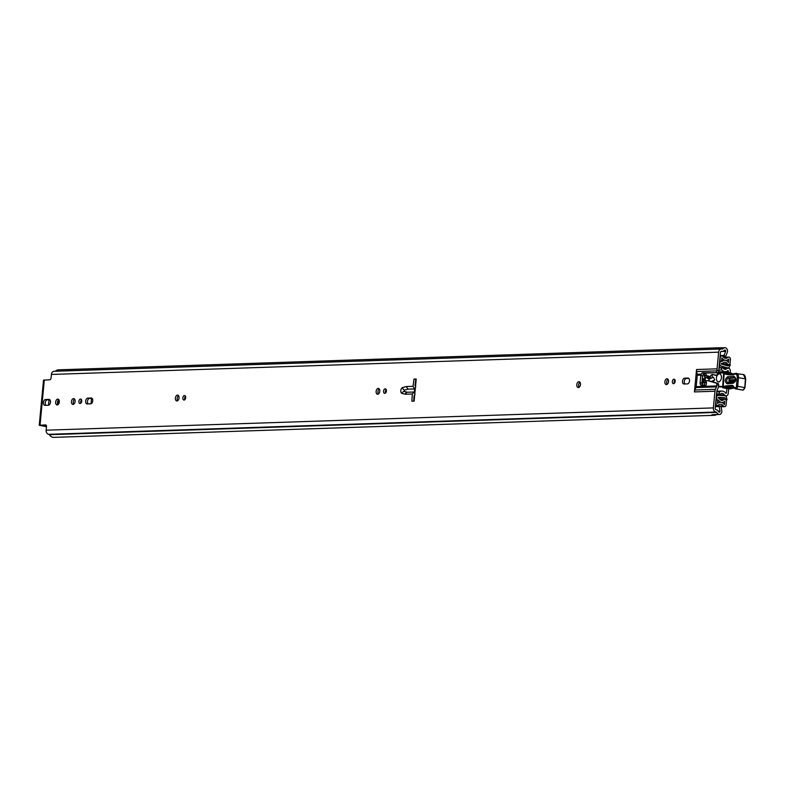 <?xml version="1.0" encoding="UTF-8"?>
<svg xmlns="http://www.w3.org/2000/svg" width="785" height="785" viewBox="0 0 785 785"><rect width="100%" height="100%" fill="white"/><g stroke="black" fill="none" stroke-linecap="round" stroke-linejoin="round"><path stroke-width="1.18" d="M57.953 404.687A2.944 1.806 99.9 0 1 57.462 402.401A2.944 1.806 99.9 0 1 58.826 399.683M59.317 401.969A2.944 1.806 99.9 0 1 56.981 404.932A2.944 1.806 99.9 0 1 55.656 402.087A2.944 1.806 99.9 0 1 57.992 399.123A2.944 1.806 99.9 0 1 59.317 401.969M80.943 403.117A2.276 1.393 99.9 0 1 81.532 399.732M80.119 403.519A2.276 1.393 99.9 0 1 79.942 403.51A2.276 1.393 99.9 0 1 78.932 401.164A2.276 1.393 99.9 0 1 80.541 399.006A2.276 1.393 99.9 0 1 80.718 399.015A2.276 1.393 99.9 0 1 81.728 401.361A2.276 1.393 99.9 0 1 80.119 403.519M73.761 404.157A2.944 1.806 99.9 0 1 74.624 399.153M73.015 404.422A2.944 1.806 99.9 0 1 72.779 404.403A2.944 1.806 99.9 0 1 71.484 401.37A2.944 1.806 99.9 0 1 73.564 398.584A2.944 1.806 99.9 0 1 73.79 398.594A2.944 1.806 99.9 0 1 75.095 401.626A2.944 1.806 99.9 0 1 73.015 404.422M184.868 399.643A2.276 1.393 99.9 0 1 185.456 396.258M184.043 400.046A2.276 1.393 99.9 0 1 183.867 400.036A2.276 1.393 99.9 0 1 182.856 397.701A2.276 1.393 99.9 0 1 184.465 395.532A2.276 1.393 99.9 0 1 184.642 395.552A2.276 1.393 99.9 0 1 185.652 397.887A2.276 1.393 99.9 0 1 184.043 400.046M177.675 400.684A2.944 1.806 99.9 0 1 178.548 395.679M176.939 400.949A2.944 1.806 99.9 0 1 176.703 400.929A2.944 1.806 99.9 0 1 175.398 397.907A2.944 1.806 99.9 0 1 177.488 395.11A2.944 1.806 99.9 0 1 177.714 395.12A2.944 1.806 99.9 0 1 179.019 398.152A2.944 1.806 99.9 0 1 176.939 400.949M385.612 392.942A2.276 1.393 99.9 0 1 386.2 389.556M384.787 393.344A2.276 1.393 99.9 0 1 384.611 393.334A2.276 1.393 99.9 0 1 383.6 390.989A2.276 1.393 99.9 0 1 385.209 388.83A2.276 1.393 99.9 0 1 385.396 388.84A2.276 1.393 99.9 0 1 386.397 391.185A2.276 1.393 99.9 0 1 384.787 393.344M378.429 393.982A2.944 1.806 99.9 0 1 379.302 388.977M377.683 394.247A2.944 1.806 99.9 0 1 377.448 394.227A2.944 1.806 99.9 0 1 376.152 391.195A2.944 1.806 99.9 0 1 378.233 388.398A2.944 1.806 99.9 0 1 378.468 388.418A2.944 1.806 99.9 0 1 379.763 391.45A2.944 1.806 99.9 0 1 377.683 394.247M579.114 387.28A2.944 1.806 99.9 0 1 579.987 382.275M578.368 387.535A2.944 1.806 99.9 0 1 578.143 387.525A2.944 1.806 99.9 0 1 576.838 384.493A2.944 1.806 99.9 0 1 578.928 381.696A2.944 1.806 99.9 0 1 579.153 381.716A2.944 1.806 99.9 0 1 580.458 384.748A2.944 1.806 99.9 0 1 578.368 387.535M667.181 384.336A2.944 1.806 99.9 0 1 668.055 379.332M666.436 384.601A2.944 1.806 99.9 0 1 666.2 384.581A2.944 1.806 99.9 0 1 664.905 381.549A2.944 1.806 99.9 0 1 666.985 378.762A2.944 1.806 99.9 0 1 667.221 378.772A2.944 1.806 99.9 0 1 668.516 381.804A2.944 1.806 99.9 0 1 666.436 384.601M674.364 383.296A2.276 1.393 99.9 0 1 674.953 379.911M673.54 383.698A2.276 1.393 99.9 0 1 673.363 383.688A2.276 1.393 99.9 0 1 672.352 381.343A2.276 1.393 99.9 0 1 673.972 379.184A2.276 1.393 99.9 0 1 674.148 379.194A2.276 1.393 99.9 0 1 675.149 381.539A2.276 1.393 99.9 0 1 673.54 383.698M45.815 424.97L45.54 424.921A1.786 1.099 99.9 0 1 45.677 424.93A1.786 1.099 99.9 0 1 46.482 426.647L46.138 430.19A3.66 2.875 88.1 0 0 48.65 434.311L48.955 434.37A0.893 0.697 -91.9 0 1 49.426 434.713A6.79 5.318 88.1 0 0 53.822 437.373L714.291 415.314A6.79 5.318 88.1 0 1 711.936 414.706L718.707 414.382A3.218 2.522 88.1 0 0 719.423 414.49A3.218 2.522 88.1 0 0 721.817 411.713A3.218 2.522 88.1 0 0 721.768 410.584L720.924 406.071L719.158 406.571L719.992 411.085A0.893 0.697 -91.9 0 1 718.932 412.017A4.465 3.503 -91.9 0 1 718.079 411.016A3.218 2.522 88.1 0 0 716.411 409.78L716.097 409.731A1.344 1.05 -91.9 0 1 715.184 408.22L716.764 391.479A2.679 2.1 -91.9 0 1 717.009 390.518L718.049 388.094A5.358 4.2 88.1 0 0 718.54 386.181L718.638 385.111L716.833 384.797A1.786 1.099 -80.1 0 0 716.097 383.09L717.912 383.404A1.786 1.099 99.9 0 1 718.638 385.111M712.397 414.686A3.218 2.522 88.1 0 0 712.76 414.706L719.423 414.49M696.55 369.519L694.431 391.911A5.358 4.2 -91.9 0 1 694.921 389.998L695.961 387.574A2.679 2.1 88.1 0 0 696.207 386.622L697.276 375.25A2.679 2.1 88.1 0 0 697.227 374.239L696.658 371.54A5.358 4.2 -91.9 0 1 696.55 369.519L717.068 368.832A5.358 4.2 88.1 0 0 717.107 370.422L719.04 370.755L718.923 370.226A2.679 2.1 -91.9 0 1 718.874 369.215L720.453 352.475A1.344 1.05 -91.9 0 1 721.621 351.327L721.925 351.386A3.218 2.522 88.1 0 0 722.337 351.415A3.218 2.522 88.1 0 0 723.78 350.767A4.465 3.503 -91.9 0 1 724.79 350.09A0.893 0.697 -91.9 0 1 725.634 351.356L723.986 355.428L725.615 356.518L727.263 352.445A3.218 2.522 88.1 0 0 727.518 351.376A3.218 2.522 88.1 0 0 725.006 347.716L718.255 347.853A6.79 5.318 88.1 0 1 718.942 347.775A6.79 5.318 88.1 0 1 719.629 347.804M46.05 426.324L41.566 425.47L46.187 425.274M45.922 405.325A2.944 1.806 99.9 0 1 45.363 402.067A2.944 1.806 99.9 0 1 47.336 399.83L49.779 399.751M88.185 403.912A2.944 1.806 99.9 0 1 87.616 400.654A2.944 1.806 99.9 0 1 89.598 398.417L92.031 398.338M684.981 383.983A2.944 1.806 99.9 0 1 684.422 380.725A2.944 1.806 99.9 0 1 686.404 378.488L688.837 378.399M413.724 401.155A138.454 84.868 99.9 0 1 414.038 395.836L415.069 394.345M415.765 386.926L415.049 385.111A138.454 84.868 99.9 0 1 415.805 379.41L416.178 379.4M414.127 401.145L411.899 401.213A138.454 84.868 99.9 0 1 412.341 394.011L405.766 394.227A4.641 2.846 -80.1 0 1 405.325 394.188L402.106 393.481A3.042 1.864 99.9 0 1 400.801 390.557A3.042 1.864 99.9 0 1 402.676 387.535L406.277 386.544L413.067 386.318A138.454 84.868 99.9 0 1 413.999 379.096L416.217 379.018L414.127 401.145M44.98 405.354A2.944 1.806 99.9 0 1 44.745 405.345A2.944 1.806 99.9 0 1 43.45 402.312A2.944 1.806 99.9 0 1 45.53 399.516L48.915 399.398A2.944 1.806 99.9 0 1 49.141 399.418A2.944 1.806 99.9 0 1 50.446 402.45A2.944 1.806 99.9 0 1 48.366 405.246L44.98 405.354M91.168 397.995A2.944 1.806 99.9 0 1 91.403 398.005A2.944 1.806 99.9 0 1 92.709 401.037A2.944 1.806 99.9 0 1 90.618 403.833L87.233 403.941A2.944 1.806 99.9 0 1 87.007 403.932A2.944 1.806 99.9 0 1 85.702 400.899A2.944 1.806 99.9 0 1 87.792 398.103L91.619 398.073M684.039 384.012A2.944 1.806 99.9 0 1 683.813 383.993A2.944 1.806 99.9 0 1 682.508 380.96A2.944 1.806 99.9 0 1 684.598 378.174L687.974 378.056A2.944 1.806 99.9 0 1 688.209 378.076A2.944 1.806 99.9 0 1 689.505 381.098A2.944 1.806 99.9 0 1 687.424 383.894L684.039 384.012M718.697 414.48A6.79 5.318 -91.9 0 1 716.656 412.419A0.893 0.697 88.1 0 0 716.185 412.086L715.881 412.027A3.66 2.875 -91.9 0 1 713.379 407.906L714.949 391.234L694.431 391.911M717.068 368.832L718.648 352.161A3.66 2.875 -91.9 0 1 721.376 348.991A3.66 2.875 -91.9 0 1 721.837 349.031L722.141 349.08A0.893 0.697 88.1 0 0 722.661 348.913A6.79 5.318 -91.9 0 1 725.016 347.627M45.54 424.921L39.25 425.254L43.518 380.126L49.798 379.793A1.786 1.099 99.9 0 0 51.074 377.987L51.408 374.445L718.648 352.161M413.067 386.318L414.627 388.928A138.454 84.868 -80.1 0 0 414.333 392.029L407.503 392.225A2.326 1.815 88.1 0 0 405.766 394.227M414.333 392.029L412.341 394.011M413.999 379.096L415.805 379.41M696.207 386.622L716.725 385.935L716.833 384.797M716.725 385.935A2.679 2.1 -91.9 0 1 716.479 386.887L695.961 387.574M694.921 389.998L715.439 389.311L716.479 386.887M715.439 389.311A5.358 4.2 88.1 0 0 714.949 391.234M719.04 370.755L718.314 372.659L702.173 372.796L700.858 375.132A2.679 1.639 -80.1 0 0 700.789 375.593L700.112 382.766A2.679 1.639 -80.1 0 0 701.309 385.347A2.679 1.639 -80.1 0 0 701.525 385.366L705.686 385.219A0.922 0.569 -80.1 0 0 706.323 384.287L706.431 383.208A0.893 0.549 -80.1 0 0 706.353 382.638L706.107 380.715L707.432 380.666A4.465 2.738 99.9 0 1 707.776 380.686A4.465 2.738 99.9 0 1 707.952 380.725L716.097 383.09M716.371 372.316L717.107 370.422M709.414 380.98A4.465 2.738 99.9 0 1 709.591 381.01A4.465 2.738 99.9 0 1 709.758 381.049L717.912 383.404M718.314 372.659L704.116 373.13L702.654 375.515A2.679 1.639 -80.1 0 0 702.595 375.907L701.918 383.08A2.679 1.639 -80.1 0 0 702.506 385.327M714.291 415.314A6.79 5.318 88.1 0 0 716.548 414.588M718.942 347.775L58.473 369.833A6.79 5.318 88.1 0 0 55.421 371.197A0.893 0.697 -91.9 0 1 55.372 371.246M54.607 371.315A3.66 2.875 88.1 0 0 54.145 371.285A3.66 2.875 88.1 0 0 51.408 374.445M39.25 425.254L46.138 426.638M723.054 356.606L725.615 356.518M720.159 355.556L723.986 355.428M715.331 406.699L719.158 406.571M715.37 406.257L720.924 406.071M414.627 388.928L407.974 389.154L404.491 390.116L404.353 391.519L407.562 392.225A2.326 1.835 102.5 0 0 405.325 394.188M407.974 389.154L406.277 386.544M716.725 391.911L719.816 391.813A6.123 4.798 -91.9 0 1 721.955 391.077A6.123 4.798 -91.9 0 1 725.821 393.314L726.439 393.089L726.871 388.506M728.382 372.483L727.97 370.549A6.123 4.798 -91.9 0 1 725.36 371.658A6.123 4.798 -91.9 0 1 721.876 369.941L718.893 370.039M719.816 391.813A1.344 1.05 88.1 0 0 719.521 393.834L720.247 394.247A3.797 2.973 -91.9 0 1 722.033 393.393A3.797 2.973 -91.9 0 1 724.437 394.786A2.767 2.169 88.1 0 0 726.184 395.797A2.767 2.169 88.1 0 0 728.244 393.403L728.676 388.83M730.197 372.796L730.335 371.285A2.767 2.169 88.1 0 0 728.087 368.145A2.767 2.169 88.1 0 0 726.9 368.646A3.797 2.973 -91.9 0 1 725.281 369.333A3.797 2.973 -91.9 0 1 722.749 367.723L721.974 367.88A1.344 1.05 88.1 0 0 721.876 369.941M710.405 377.889L710.415 377.104A1.786 1.099 99.9 0 1 710.415 376.741A1.786 1.099 99.9 0 1 710.965 375.279A4.465 2.738 99.9 0 1 712.868 374.563A4.465 2.738 99.9 0 1 713.241 374.671L714.978 374.965A4.465 2.738 -80.1 0 0 714.615 374.867A4.465 2.738 -80.1 0 0 714.232 374.837M703.232 381.853L704.901 377.938L705.656 377.075L706.971 377.31L705.813 377.104L705.097 379.773L703.34 382.109A1.786 1.099 99.9 0 0 703.978 382.668L706.431 383.09M718.452 386.799L722.622 386.995M716.882 375.446L714.978 374.965M718.52 386.308L722.661 386.505M709.316 380.96L708.718 379.41L713.536 377.173L714.625 379.989L713.143 381.628A2.218 1.364 99.9 0 1 712.996 381.981M723.633 372.944L717.598 372.944L716.803 375.711L713.241 374.671M712.329 374.592L712.103 377.84M710.415 377.909L708.296 377.536L710.641 378.517M706.431 382.992L704.341 382.629A1.786 1.099 99.9 0 1 703.978 382.668M704.341 382.629L705.774 381.51L705.097 379.773M711.347 381.5L714.625 379.989M707.216 378.341L708.296 377.546L708.462 378.635L706.559 377.232M733.779 376.162C736.497 378.262 736.33 380.627 733.278 383.247L727.145 383.806C724.437 381.706 724.604 379.341 727.656 376.721L733.779 376.162A1.344 1.04 -95.2 0 0 734.348 377.507L728.215 378.066C726.223 379.773 726.105 381.324 727.881 382.697L734.24 382.079C735.28 380.882 735.535 379.42 735.005 377.713L729.108 378.704L728.843 382.373A1.344 1.04 84.8 0 0 729.579 381.265L735.712 380.705M723.417 387.152L722.651 387.761L729.128 388.889A0.893 0.697 84.8 0 0 729.422 388.869M732.297 374.003A8.929 5.475 99.9 0 1 732.062 373.788A8.929 5.475 -80.1 0 0 730.56 372.865A0.893 0.549 -80.1 0 0 730.521 372.855A0.893 0.706 -72.1 0 1 730.639 372.885L730.639 372.885A0.893 0.706 -72.1 0 1 730.737 372.924M743.405 374.524L734.976 373.542A0.893 0.648 64 0 1 735.29 373.503A4.465 2.738 99.9 0 1 736.448 373.317A4.465 2.738 99.9 0 1 738.459 377.575L737.694 386.259L744.779 387.633L745.416 378.792A4.465 2.738 -80.1 0 0 743.405 374.524L745.554 378.939M733.965 387.574A0.893 0.52 -23.5 0 1 733.622 387.348L732.66 386.377A3.572 2.188 -80.1 0 0 732.297 386.357L726.724 386.868L733.681 388.084L734.417 387.319M723.191 386.681L722.573 387.643L723.839 387.525L723.24 386.514L726.066 385.867L726.724 386.868L723.839 387.525L730.796 388.742L731.532 387.976M732.925 386.475L732.297 386.357A0.893 0.697 -95.2 0 1 731.669 385.356A4.465 2.738 99.9 0 1 733.749 386.868A0.893 0.52 -23.5 0 0 733.622 387.348L735.368 388.86A3.837 2.355 99.9 0 0 735.751 388.879L735.957 388.86A2.502 1.531 99.9 0 0 737.694 386.259L736.438 386.171L737.213 377.487A3.572 2.188 -80.1 0 0 734.672 374.219L734.191 374.455A51.79 31.753 99.9 0 1 726.037 374.347A9.822 6.025 99.9 0 1 724.182 373.346L723.731 371.668L730.521 372.855A0.893 0.549 -80.1 0 0 730.472 372.846M734.858 373.709L734.191 374.455L734.858 373.709M719.05 371.864L723.721 371.707A8.929 5.475 99.9 0 1 725.105 372.581L732.062 373.788A0.893 0.648 -45.9 0 1 732.336 373.925L730.639 372.885A0.893 0.893 0 0 0 730.521 372.855L723.721 371.678L722.573 387.643A4.465 0.579 -175.9 0 0 722.651 387.761M723.24 386.514L724.182 373.346M735.8 379.479L729.667 380.038L729.579 381.265M734.976 381.814L728.843 382.373M721.425 377.781A4.023 2.463 -80.1 0 0 719.619 373.905A4.023 2.463 -80.1 0 0 716.44 377.948A4.023 2.463 -80.1 0 0 718.236 381.824A4.023 2.463 -80.1 0 0 721.425 377.781M710.405 377.546A6.545 4.013 -80.1 0 0 708.364 376.015A6.545 4.013 -80.1 0 0 708.05 375.976M708.472 377.438A6.545 4.013 -80.1 0 0 706.274 375.642A6.545 4.013 -80.1 0 0 705.322 375.662L704.174 375.897M704.38 384.218A3.572 2.188 -80.1 0 0 704.989 385.249M91.541 398.358L91.031 403.745M703.37 373.523L703.713 374.072A2.767 2.169 -91.9 0 1 704.155 376.123L704.989 377.83M702.624 375.652A0.805 0.628 -91.9 0 1 702.624 375.858L702.467 377.536A0.893 0.697 88.1 0 0 703.075 378.547L702.339 378.566M717.51 403.48L717.794 400.046L716.263 399.781L715.949 403.127A2.051 1.609 88.1 0 0 718.52 405.07A4.376 3.434 -91.9 0 1 720.444 404.226A4.376 3.434 -91.9 0 1 723.25 405.894A2.051 1.609 88.1 0 0 726.105 404.903L726.419 401.577A2.051 1.609 88.1 0 0 723.809 399.673A3.709 2.904 -91.9 0 1 722.112 400.448A3.709 2.904 -91.9 0 1 719.688 398.957A2.051 1.609 88.1 0 0 718.609 398.152L718.226 397.318L724.879 397.74L718.079 397.966M717.588 403.48A6.339 4.975 -91.9 0 1 720.375 402.263A6.339 4.975 -91.9 0 1 724.447 404.677L724.771 401.233A5.672 4.445 -91.9 0 1 722.18 402.42A5.672 4.445 -91.9 0 1 718.471 400.134L718.079 400.036A2.326 1.815 -91.9 0 1 716.489 397.426L716.214 397.298M722.926 368.018L727.567 367.861A2.414 1.894 88.1 0 0 728.038 367.92A2.414 1.894 88.1 0 0 729.118 367.429L730.354 364.77L729.952 364.112L727.97 365.957L721.386 364.063L721.896 363.386A2.051 1.609 88.1 0 0 723.093 362.984A3.709 2.904 -91.9 0 1 724.781 362.209A3.709 2.904 -91.9 0 1 727.214 363.7A2.051 1.609 88.1 0 0 730.089 362.748L730.403 359.432A2.051 1.609 88.1 0 0 727.823 357.489A4.376 3.434 -91.9 0 1 725.899 358.333A4.376 3.434 -91.9 0 1 723.093 356.665A2.051 1.609 88.1 0 0 720.247 357.656L719.923 361.012L721.454 361.277L719.619 361.345M719.413 363.514L719.708 363.367A2.326 1.815 -91.9 0 1 721.435 361.365A2.326 1.815 -91.9 0 1 721.729 361.385L722.131 361.424A5.672 4.445 -91.9 0 1 724.722 360.236A5.672 4.445 -91.9 0 1 728.431 362.523L728.755 359.079A6.339 4.975 -91.9 0 1 725.968 360.295A6.339 4.975 -91.9 0 1 721.896 357.882L721.454 361.277M726.174 400.232L727.057 399.712L726.351 396.719A2.414 1.894 88.1 0 0 724.928 395.777L718.295 395.355A2.237 1.747 88.1 0 0 716.499 397.288M727.567 367.861L721.072 365.987A2.237 1.747 88.1 0 1 719.688 363.504M46.021 425.274L46.001 425.509A2.051 1.609 88.1 0 0 46.423 427.177M50.937 378.645A2.051 1.609 88.1 0 0 50.397 379.518M702.339 378.625L703.36 378.596L702.496 384.738A0.893 0.697 88.1 0 0 702.153 384.787M704.518 382.756L704.282 385.268M729.461 364.132L729.952 364.112M726.547 400.222L724.879 397.74M50.309 400.644L50.466 402.283M49.013 399.771L48.493 405.227M58.188 404.501L58.63 399.84M718.167 411.144L719.992 411.085M44.313 379.979L40.045 425.097M46.138 430.19L713.379 407.906M717.147 370.854L696.658 371.54M697.227 374.239L701.044 374.111M700.858 375.132L697.276 375.25M721.091 351.415L721.925 351.386M49.426 434.713L716.656 412.419M48.955 434.37L716.185 412.086M48.65 434.311L715.881 412.027M55.421 371.197L722.661 348.913M720.934 351.513L725.634 351.356M684.598 378.174L686.404 378.488M87.792 398.103L89.598 398.417M45.53 399.516L47.336 399.83M709.758 381.049L707.952 380.725M701.918 383.08L700.112 382.766M702.595 375.907L700.789 375.593M704.116 373.13L702.173 372.796M404.491 390.116A2.326 1.766 -105.4 0 1 402.676 387.535M404.353 391.519A2.326 1.835 102.5 0 0 402.106 393.481M727.371 371.011L728.529 370.971M725.683 393.118L726.439 393.089M716.43 395.051L724.437 394.786M716.489 394.374L719.816 394.266M723.613 368.754L726.9 368.646M722.259 367.625L719.011 367.733M718.991 367.979L721.974 367.88M719.521 393.834L716.538 393.933M716.499 394.296L719.757 394.188M705.538 382.216L706.215 382.334M728.951 388.86A0.893 0.549 -80.1 0 0 729.128 388.889L734.044 388.055M737.213 377.487L745.75 378.9L744.975 387.584L743.052 390.076A0.893 0.697 84.8 0 0 743.424 389.89M741.953 389.959A3.837 2.355 -80.1 0 0 742.316 390.076A3.837 2.355 -80.1 0 0 742.708 390.086L742.904 390.066A2.502 1.531 -80.1 0 0 744.641 387.466M735.368 388.86L742.855 390.096A0.893 0.697 84.8 0 1 742.708 390.086L735.751 388.879A0.893 0.697 -95.2 0 1 735.123 387.868L735.319 387.849A0.893 0.697 -95.2 0 0 735.957 388.86L742.904 390.066A0.893 0.697 84.8 0 0 743.052 390.076L742.855 390.096A0.893 0.697 84.8 0 0 742.953 390.076M726.066 385.867L731.669 385.356M733.749 386.868A2.944 1.806 -80.1 0 0 735.123 387.868M735.319 387.849A1.609 0.981 -80.1 0 0 736.438 386.171M734.544 373.748L734.976 373.542A0.893 0.648 64 0 0 734.672 374.219M724.153 373.081A0.893 0.648 134.1 0 1 725.105 372.581A8.929 5.475 -80.1 0 0 726.9 373.591A50.897 31.204 -80.1 0 0 727.823 373.768A50.897 31.204 -80.1 0 0 734.505 373.768M728.735 373.905L726.9 373.591A0.893 0.706 102.7 0 0 726.037 374.347M729.667 380.038A1.344 1.04 84.8 0 0 729.108 378.704M733.278 383.247A1.344 1.04 -95.2 0 1 734.014 382.128M728.215 378.066A1.344 1.04 -95.2 0 1 727.656 376.721M727.145 383.806A1.344 1.04 -95.2 0 1 727.881 382.697M703.517 373.758A0.667 0.53 -91.9 0 1 704.096 373.218M704.106 374.553A0.667 0.53 -91.9 0 1 704.057 374.553L705.391 375.652M415.039 385.464L415.608 385.445M413.97 396.788L414.539 396.768M413.94 397.318L414.49 397.298M415.461 381.844L415.952 381.834M415.079 384.866L415.667 384.846M715.38 406.159L723.25 405.894M723.927 357.626L727.823 357.489M718.03 395.365L716.391 395.424M719.168 366.046L721.072 365.987M720.375 399.791L723.809 399.673M721.238 363.897L727.214 363.7M721.327 363.406L721.896 363.386M717.784 400.154L718.471 400.134M717.784 400.114L718.422 400.095M728.166 365.859L727.666 365.879M718.51 398.132L725.144 397.916M721.013 351.454L722.337 351.415M54.145 371.285L721.376 348.991M709.591 381.01L707.776 380.686M716.793 391.244L721.955 391.077M723.907 371.697L725.36 371.658M716.479 394.462L720.031 394.345M719.021 367.655L722.455 367.537M723.152 368.312L728.087 368.145M725.252 395.826L726.184 395.797M712.868 374.563L714.615 374.867M705.803 376.977L706.775 377.143M708.148 377.379L710.248 377.752M722.7 387.78L729.039 388.889A0.893 0.893 0 0 0 729.275 388.899L730.943 388.752M733.857 388.084L731.012 388.732M734.672 373.709L727.823 373.768M735.153 381.775L734.24 382.079M720.453 374.052L719.619 373.905M719.08 381.971L718.236 381.824M706.843 375.75L705.735 373.856L703.743 373.228M706.274 375.642L708.364 376.015M715.439 405.541L717.618 405.462M721.062 406.797L724.575 406.679M720.002 399.408L724.751 399.251M720.13 355.939L721.778 355.88M723.554 357.273L728.735 357.096M723.554 364.691L728.558 364.525M721.307 363.435L722.151 363.406M717.578 402.352L720.375 402.263M721.67 402.43L722.18 402.42M721.543 360.344L724.722 360.236M719.61 361.424L721.435 361.365M728.038 367.92L722.985 368.087M716.391 395.414L718.167 395.355"/></g></svg>
